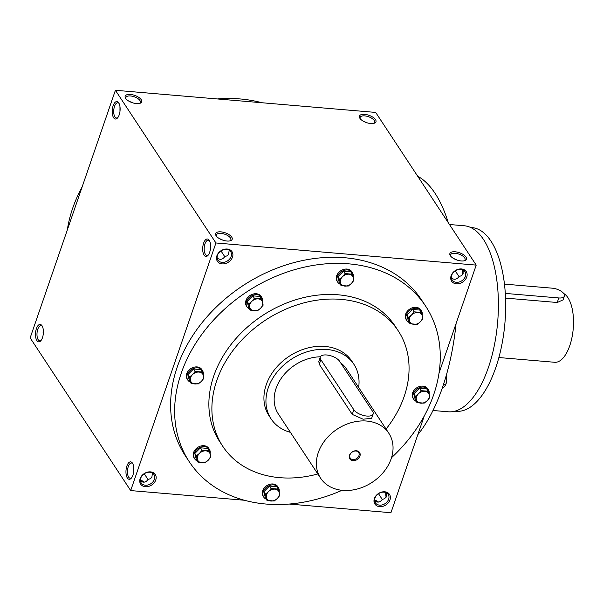 <?xml version="1.0" encoding="UTF-8"?>
<svg xmlns="http://www.w3.org/2000/svg" width="603" height="603" viewBox="0 0 603 603"><rect width="100%" height="100%" fill="white"/><g stroke="black" fill="none" stroke-linecap="round" stroke-linejoin="round"><path stroke-width="0.9" d="M378.548 493.767L382.264 499.442L384.36 498.749L386.116 497.204L386.674 492.99M385.784 492.553A7.651 3.407 -85.1 0 0 386.139 497.158M132.811 463.737A7.651 3.407 -85.1 0 0 131.544 463.029A7.651 3.407 -85.1 0 0 127.504 470.363A7.651 3.407 -85.1 0 0 130.248 478.269A7.651 3.407 -85.1 0 0 131.62 477.78M133.662 466.609L133.753 471.312M378.548 502.065A7.651 3.369 19 0 0 374.636 499.962M374.689 500.889C377.599 502.872 380.124 502.382 382.272 499.427M154.391 479.31A7.651 5.962 146.6 0 0 153.961 474.523A7.651 5.962 146.6 0 0 144.29 473.747A7.651 5.962 146.6 0 0 141.185 482.935A7.651 5.962 146.6 0 0 148.134 484.94A7.651 5.962 146.6 0 0 154.391 479.31M140.446 480.968C143.356 482.943 145.881 482.453 148.029 479.498L150.479 478.616L151.873 477.275L152.438 473.061M155.762 479.973A8.751 6.821 146.6 0 0 146.265 472.541A8.751 6.821 146.6 0 0 141.833 485.407A8.751 6.821 146.6 0 0 155.762 479.973M42.941 332.864A7.651 5.962 146.6 0 0 43.356 333.09M466.737 277.048A8.751 6.821 146.6 0 0 457.24 269.616A8.751 6.821 146.6 0 0 452.808 282.483A8.751 6.821 146.6 0 0 466.737 277.048M465.365 276.385A7.651 5.962 146.6 0 0 464.936 271.599A7.651 5.962 146.6 0 0 455.265 270.822A7.651 5.962 146.6 0 0 452.16 280.011A7.651 5.962 146.6 0 0 459.109 282.016A7.651 5.962 146.6 0 0 465.365 276.385M457.097 260.081L453.155 258.242M232.494 257.119A8.751 6.821 146.6 0 0 222.997 249.695A8.751 6.821 146.6 0 0 218.565 262.554A8.751 6.821 146.6 0 0 232.494 257.119M231.122 256.456A7.651 5.962 146.6 0 0 230.693 251.67A7.651 5.962 146.6 0 0 221.03 250.901A7.651 5.962 146.6 0 0 217.917 260.081A7.651 5.962 146.6 0 0 224.866 262.094A7.651 5.962 146.6 0 0 231.122 256.456M210.402 243.763L210.492 248.459M222.854 240.152L218.912 238.313M365.946 122.424A7.651 5.962 146.6 0 0 365.908 122.032M131.703 102.495A7.651 5.962 146.6 0 0 131.665 102.111M119.673 110.01A7.651 5.962 146.6 0 0 120.087 110.236M144.305 482.136A7.651 3.369 19 0 0 140.393 480.033M143.672 482.181A8.751 3.859 19 0 0 140.409 480.576M377.915 502.103A8.751 3.859 19 0 0 374.644 500.505M120.02 111.042L119.929 106.339M128.439 100.897L132.381 102.736M362.682 120.819L366.624 122.658M217.178 258.122C220.087 260.097 222.613 259.607 224.768 256.652L227.21 255.77L228.605 254.428L229.17 250.215M451.421 278.043C454.33 280.018 456.855 279.536 459.004 276.573L461.453 275.692L462.848 274.35L463.413 270.136M43.28 333.896L43.19 329.193M30.15 337.891L115.407 90.284L215.934 242.971L130.678 490.578L30.15 337.891M439.059 372.978L476.204 265.109L375.677 112.422L115.407 90.284M424.233 416.047L390.94 512.716L289.048 504.048M244.471 500.256L130.678 490.578M389.998 499.895A8.751 6.821 146.6 0 0 380.501 492.463A8.751 6.821 146.6 0 0 376.076 505.329A8.751 6.821 146.6 0 0 389.998 499.895M342.007 490.307A141.494 110.274 -33.4 0 1 189.282 461.755L185.257 455.649A141.494 110.274 -33.4 0 1 177.207 367.106A141.494 110.274 -33.4 0 1 292.99 262.878A141.494 110.274 -33.4 0 1 421.618 300.038L425.643 306.143A141.494 110.274 -33.4 0 1 391.505 457.715M476.204 265.109L215.934 242.971M231.725 237.107A8.751 3.859 19 0 0 220.932 231.861A8.751 3.859 19 0 0 216.093 235.75A8.751 3.859 19 0 0 222.665 240.092A8.751 3.859 19 0 0 230.512 240.718A8.751 3.859 19 0 0 231.725 237.107M125.643 98.357A8.751 3.859 -161 0 1 125.62 98.334A8.751 3.859 -161 0 1 134.703 95.38A8.751 3.859 -161 0 1 140.039 103.294A8.751 3.859 -161 0 1 132.215 102.676A8.751 3.859 -161 0 1 125.643 98.357M465.968 257.029A8.751 3.859 19 0 0 455.167 251.79A8.751 3.859 19 0 0 450.335 255.672A8.751 3.859 19 0 0 456.908 260.014A8.751 3.859 19 0 0 464.755 260.639A8.751 3.859 19 0 0 465.968 257.029M359.885 118.286A8.751 3.859 -161 0 1 359.863 118.256A8.751 3.859 -161 0 1 368.946 115.301A8.751 3.859 -161 0 1 374.282 123.223A8.751 3.859 -161 0 1 366.458 122.605A8.751 3.859 -161 0 1 359.885 118.286M209.663 252.295A8.751 3.897 -85.1 0 0 209.218 240.311A8.751 3.897 -85.1 0 0 202.759 247.388A8.751 3.897 -85.1 0 0 207.937 255.446A8.751 3.897 -85.1 0 0 209.663 252.295M113.153 105.713A8.751 3.897 94.9 0 1 118.746 102.894A8.751 3.897 94.9 0 1 120.057 110.628A8.751 3.897 94.9 0 1 117.464 118.03A8.751 3.897 94.9 0 1 112.904 116.251A8.751 3.897 94.9 0 1 113.153 105.713M132.924 475.141A8.751 3.897 -85.1 0 0 132.487 463.164A8.751 3.897 -85.1 0 0 126.027 470.234A8.751 3.897 -85.1 0 0 131.198 478.292A8.751 3.897 -85.1 0 0 132.924 475.141M36.421 328.567A8.751 3.897 94.9 0 1 42.014 325.748A8.751 3.897 94.9 0 1 43.326 333.474A8.751 3.897 94.9 0 1 40.725 340.876A8.751 3.897 94.9 0 1 36.172 339.097A8.751 3.897 94.9 0 1 36.421 328.567M386.267 492.764A8.751 3.897 -85.1 0 0 386.425 496.661M462.998 269.91A8.751 3.897 -85.1 0 0 463.157 273.807M317.826 473.973A105.028 81.85 -33.4 0 1 222.756 446.288A105.028 81.85 -33.4 0 1 216.779 380.561A105.028 81.85 -33.4 0 1 302.721 303.196A105.028 81.85 -33.4 0 1 398.199 330.776A105.028 81.85 -33.4 0 1 386.056 429.057M271.064 418.859L269.051 415.806A49.597 38.652 -33.4 0 1 266.232 384.767A49.597 38.652 -33.4 0 1 306.814 348.233A49.597 38.652 -33.4 0 1 351.903 361.257L353.908 364.31A49.597 38.652 146.6 0 0 291.234 359.305A49.597 38.652 146.6 0 0 271.064 418.859A49.597 38.652 146.6 0 0 290.427 432.359M222.756 446.288L219.741 441.705A105.028 81.85 -33.4 0 1 213.764 375.978A105.028 81.85 -33.4 0 1 299.706 298.613A105.028 81.85 -33.4 0 1 395.184 326.193L398.199 330.776M189.282 461.755A141.494 110.274 -33.4 0 1 181.232 373.212A141.494 110.274 -33.4 0 1 297.008 268.991A141.494 110.274 -33.4 0 1 425.643 306.143M67.295 230.022A141.494 110.274 -33.4 0 1 72.662 208.314A141.494 110.274 -33.4 0 1 82.121 186.953M217.306 98.952A141.494 110.274 -33.4 0 1 261.883 102.744M454.903 411.186L456.177 411.291A92.191 41.064 -85.1 0 0 495.756 367.679A92.191 41.064 -85.1 0 0 471.81 227.572L470.528 227.467M417.826 434.657A141.494 63.021 -85.1 0 0 442.474 387.51A141.494 63.021 -85.1 0 0 456.072 323.57M448.3 222.726A141.494 63.021 -85.1 0 0 417.653 176.174M432.992 410.492L448.27 411.789A93.359 41.577 -85.1 0 0 488.355 367.626A93.359 41.577 -85.1 0 0 464.099 225.748L449.469 224.504M360.262 118.791A7.651 3.369 -161 0 1 360.134 117.397A7.651 3.369 -161 0 1 368.463 116.703A7.651 3.369 -161 0 1 374.599 122.379A7.651 3.369 -161 0 1 373.641 123.396M464.114 260.82A7.651 3.369 19 0 0 465.071 259.795A7.651 3.369 19 0 0 464.664 257.888A7.651 3.369 19 0 0 457.044 253.584A7.651 3.369 19 0 0 450.607 254.813A7.651 3.369 19 0 0 450.735 256.207M126.019 98.869A7.651 3.369 -161 0 1 125.899 97.475A7.651 3.369 -161 0 1 134.22 96.774A7.651 3.369 -161 0 1 140.356 102.45A7.651 3.369 -161 0 1 139.399 103.475M229.871 240.891A7.651 3.369 19 0 0 230.828 239.866A7.651 3.369 19 0 0 230.421 237.959A7.651 3.369 19 0 0 222.801 233.663A7.651 3.369 19 0 0 216.371 234.891A7.651 3.369 19 0 0 216.492 236.286M41.147 340.363A7.651 3.407 94.9 0 1 39.775 340.846A7.651 3.407 94.9 0 1 37.793 329.23A7.651 3.407 94.9 0 1 41.072 325.612A7.651 3.407 94.9 0 1 42.338 326.321M117.879 117.517A7.651 3.407 94.9 0 1 116.507 118A7.651 3.407 94.9 0 1 114.525 106.377A7.651 3.407 94.9 0 1 117.804 102.759A7.651 3.407 94.9 0 1 119.07 103.467M209.543 240.891A7.651 3.407 -85.1 0 0 208.276 240.182A7.651 3.407 -85.1 0 0 204.236 247.509A7.651 3.407 -85.1 0 0 206.98 255.416A7.651 3.407 -85.1 0 0 208.352 254.933M462.516 269.699A7.651 3.407 -85.1 0 0 462.878 274.312M458.996 276.589L455.28 270.92M144.305 473.837L148.021 479.513M224.753 256.667L221.037 250.991M388.634 499.231A7.651 5.962 146.6 0 0 388.196 494.445A7.651 5.962 146.6 0 0 378.533 493.676A7.651 5.962 146.6 0 0 375.428 502.857A7.651 5.962 146.6 0 0 382.377 504.862A7.651 5.962 146.6 0 0 388.634 499.231M505.261 293.405L558.8 297.957A9.339 4.115 19 0 0 564.408 296.111A9.339 4.115 19 0 0 552.363 288.189L504.417 284.111M564.408 296.111L563.127 299.842L557.232 302.502L558.8 297.957M505.502 298.101L557.232 302.502M563.699 293.488A35.012 15.595 94.9 0 1 572.85 332.223A35.012 15.595 94.9 0 1 554.722 362.282L498.877 357.534M442.218 388.249L444.66 386.395L445.821 384.435L446.71 380.455A7.002 3.121 94.9 0 1 445.971 384.021L445.798 384.518L443.574 384.247M446.016 376.34L446.574 376.943A7.002 3.121 94.9 0 1 446.71 380.455L446.25 375.526M352.31 274.192L353.871 280.44L351.263 283.583A7.002 5.457 146.6 0 0 353.305 277.644A7.002 5.457 146.6 0 0 348.918 274.207A7.002 5.457 146.6 0 0 342.489 276.724A7.002 5.457 146.6 0 0 340.439 282.664A7.002 5.457 146.6 0 0 344.826 286.093A7.002 5.457 146.6 0 0 351.263 283.583L348.217 286.078L341.004 285.46L339.444 279.212L342.489 276.724L345.097 273.574L352.31 274.192L350.72 271.772L343.506 271.154L337.853 276.792L339.414 283.041L341.004 285.46M353.154 277.041A8.751 6.821 146.6 0 0 352.378 272.594L351.775 271.674A8.751 6.821 146.6 0 0 343.816 269.375A8.751 6.821 146.6 0 0 336.655 275.827A8.751 6.821 146.6 0 0 337.152 281.3L337.755 282.219A8.751 6.821 146.6 0 0 340.22 284.262M352.378 272.594A8.751 6.821 146.6 0 0 344.419 270.295A8.751 6.821 146.6 0 0 337.258 276.739A8.751 6.821 146.6 0 0 337.755 282.219M337.853 276.792L339.444 279.212M343.506 271.154L345.097 273.574M421.346 312.46L422.907 318.708L420.299 321.851A7.002 5.457 146.6 0 0 422.341 315.912A7.002 5.457 146.6 0 0 417.954 312.482A7.002 5.457 146.6 0 0 411.525 314.992A7.002 5.457 146.6 0 0 409.475 320.932A7.002 5.457 146.6 0 0 413.862 324.361A7.002 5.457 146.6 0 0 420.299 321.851L417.253 324.346L410.04 323.728L408.48 317.48L411.525 314.992L414.133 311.841L421.346 312.46L419.756 310.04L412.542 309.422L406.889 315.06L408.45 321.309L410.04 323.728M422.183 315.309A8.751 6.821 146.6 0 0 421.407 310.862L420.804 309.942A8.751 6.821 146.6 0 0 412.851 307.643A8.751 6.821 146.6 0 0 405.691 314.095A8.751 6.821 146.6 0 0 406.188 319.567L406.791 320.487A8.751 6.821 146.6 0 0 409.249 322.53M421.407 310.862A8.751 6.821 146.6 0 0 413.454 308.563A8.751 6.821 146.6 0 0 406.294 315.007A8.751 6.821 146.6 0 0 406.791 320.487M406.889 315.06L408.48 317.48M412.542 309.422L414.133 311.841M428.266 391.264L429.826 397.513L427.218 400.656A7.002 5.457 146.6 0 0 429.261 394.709A7.002 5.457 146.6 0 0 424.874 391.279A7.002 5.457 146.6 0 0 418.444 393.789A7.002 5.457 146.6 0 0 416.394 399.736A7.002 5.457 146.6 0 0 420.781 403.166A7.002 5.457 146.6 0 0 427.218 400.656L424.173 403.143L416.959 402.533L415.399 396.284L418.444 393.789L421.052 390.646L428.266 391.264L426.675 388.837L419.462 388.226L413.809 393.865L415.369 400.113L416.959 402.533M429.102 394.106A8.751 6.821 146.6 0 0 428.326 389.666L427.723 388.747A8.751 6.821 146.6 0 0 419.771 386.448A8.751 6.821 146.6 0 0 412.61 392.892A8.751 6.821 146.6 0 0 413.108 398.372L413.711 399.292A8.751 6.821 146.6 0 0 416.168 401.334M428.326 389.666A8.751 6.821 146.6 0 0 420.374 387.367A8.751 6.821 146.6 0 0 413.213 393.812A8.751 6.821 146.6 0 0 413.711 399.292M413.809 393.865L415.399 396.284M419.462 388.226L421.052 390.646M278.307 489.116L279.867 495.365L277.259 498.508A7.002 5.457 146.6 0 0 279.302 492.568A7.002 5.457 146.6 0 0 274.915 489.139A7.002 5.457 146.6 0 0 268.486 491.649A7.002 5.457 146.6 0 0 266.436 497.588A7.002 5.457 146.6 0 0 270.822 501.018A7.002 5.457 146.6 0 0 277.259 498.508L274.214 501.003L267.001 500.384L265.441 494.136L268.486 491.649L271.094 488.498L278.307 489.116L276.717 486.696L269.503 486.078L263.85 491.716L265.41 497.965L267.001 500.384M279.144 491.965A8.751 6.821 146.6 0 0 278.367 487.518L277.764 486.598A8.751 6.821 146.6 0 0 269.812 484.299A8.751 6.821 146.6 0 0 262.652 490.752A8.751 6.821 146.6 0 0 263.149 496.224L263.752 497.143A8.751 6.821 146.6 0 0 266.209 499.186M278.367 487.518A8.751 6.821 146.6 0 0 270.415 485.219A8.751 6.821 146.6 0 0 263.255 491.664A8.751 6.821 146.6 0 0 263.752 497.143M263.85 491.716L265.441 494.136M269.503 486.078L271.094 488.498M209.271 450.848L210.831 457.097L208.223 460.24A7.002 5.457 146.6 0 0 210.266 454.3A7.002 5.457 146.6 0 0 205.879 450.863A7.002 5.457 146.6 0 0 199.45 453.381A7.002 5.457 146.6 0 0 197.4 459.32A7.002 5.457 146.6 0 0 201.786 462.75A7.002 5.457 146.6 0 0 208.223 460.24L205.178 462.727L197.965 462.117L196.405 455.868L199.45 453.381L202.058 450.23L209.271 450.848L207.681 448.421L200.467 447.81L194.814 453.448L196.374 459.697L197.965 462.117M210.115 453.697A8.751 6.821 146.6 0 0 209.339 449.25L208.736 448.33A8.751 6.821 146.6 0 0 200.776 446.032A8.751 6.821 146.6 0 0 193.616 452.484A8.751 6.821 146.6 0 0 194.113 457.956L194.716 458.875A8.751 6.821 146.6 0 0 197.181 460.918M209.339 449.25A8.751 6.821 146.6 0 0 201.379 446.951A8.751 6.821 146.6 0 0 194.219 453.396A8.751 6.821 146.6 0 0 194.716 458.875M194.814 453.448L196.405 455.868M200.467 447.81L202.058 450.23M202.352 372.043L203.912 378.292L201.304 381.435A7.002 5.457 146.6 0 0 203.347 375.496A7.002 5.457 146.6 0 0 198.96 372.066A7.002 5.457 146.6 0 0 192.53 374.576A7.002 5.457 146.6 0 0 190.48 380.516A7.002 5.457 146.6 0 0 194.867 383.953A7.002 5.457 146.6 0 0 201.304 381.435L198.259 383.93L191.045 383.312L189.485 377.063L192.53 374.576L195.138 371.433L202.352 372.043L200.761 369.624L193.548 369.006L187.895 374.644L189.455 380.892L191.045 383.312M203.196 374.893A8.751 6.821 146.6 0 0 202.42 370.446L201.817 369.526A8.751 6.821 146.6 0 0 193.857 367.235A8.751 6.821 146.6 0 0 186.696 373.679A8.751 6.821 146.6 0 0 187.194 379.159L187.797 380.071A8.751 6.821 146.6 0 0 190.262 382.114M202.42 370.446A8.751 6.821 146.6 0 0 194.46 368.147A8.751 6.821 146.6 0 0 187.299 374.591A8.751 6.821 146.6 0 0 187.797 380.071M187.895 374.644L189.485 377.063M193.548 369.006L195.138 371.433M261.604 298.869L263.164 305.118L260.549 308.269A7.002 5.457 146.6 0 0 262.599 302.322A7.002 5.457 146.6 0 0 258.212 298.892A7.002 5.457 146.6 0 0 251.775 301.402A7.002 5.457 146.6 0 0 249.732 307.342A7.002 5.457 146.6 0 0 254.119 310.779A7.002 5.457 146.6 0 0 260.549 308.269L257.511 310.756L250.298 310.146L248.738 303.889L251.775 301.402L254.391 298.259L261.604 298.869L260.006 296.45L252.793 295.839L247.14 301.47L248.7 307.718L250.298 310.146M262.441 301.719A8.751 6.821 146.6 0 0 261.664 297.271L261.061 296.359A8.751 6.821 146.6 0 0 253.109 294.06A8.751 6.821 146.6 0 0 245.941 300.505A8.751 6.821 146.6 0 0 246.439 305.985L247.042 306.897A8.751 6.821 146.6 0 0 249.506 308.947M261.664 297.271A8.751 6.821 146.6 0 0 253.712 294.973A8.751 6.821 146.6 0 0 246.544 301.425A8.751 6.821 146.6 0 0 247.042 306.897M247.14 301.47L248.738 303.889M252.793 295.839L254.391 298.259M358.936 455.68A5.043 3.935 146.6 0 0 358.649 452.529A5.043 3.935 146.6 0 0 352.273 452.016A5.043 3.935 146.6 0 0 350.222 458.076A5.043 3.935 146.6 0 0 354.805 459.403A5.043 3.935 146.6 0 0 358.936 455.68M372.579 411.352L339.61 361.272A10.5 4.628 19 0 0 329.148 355.371A10.5 4.628 19 0 0 320.306 357.059A10.5 4.628 19 0 0 320.871 359.682L353.84 409.761A10.5 4.628 19 0 0 364.302 415.663A10.5 4.628 19 0 0 373.144 413.975A10.5 4.628 19 0 0 372.579 411.352M391.143 458.815A40.846 31.831 146.6 0 0 388.822 433.255A40.846 31.831 146.6 0 0 337.205 429.125A40.846 31.831 146.6 0 0 320.592 478.171A40.846 31.831 146.6 0 0 357.722 488.897A40.846 31.831 146.6 0 0 391.143 458.815M388.822 433.255L346.597 369.126A40.846 31.831 146.6 0 0 340.597 362.772M320.427 356.788A40.846 31.831 146.6 0 0 282.023 377.229A40.846 31.831 146.6 0 0 278.375 414.042L320.592 478.171M320.306 357.059L318.814 361.401L319.273 364.31L352.25 414.397L363.081 419.206L371.644 418.316L373.144 413.975M359.908 456.154A5.834 4.545 146.6 0 0 353.584 451.202A5.834 4.545 146.6 0 0 350.629 459.78A5.834 4.545 146.6 0 0 359.908 456.154M358.657 387.435A49.597 38.652 146.6 0 0 353.908 364.31M320.871 359.682L319.273 364.31M353.84 409.761L352.25 414.397"/></g></svg>
